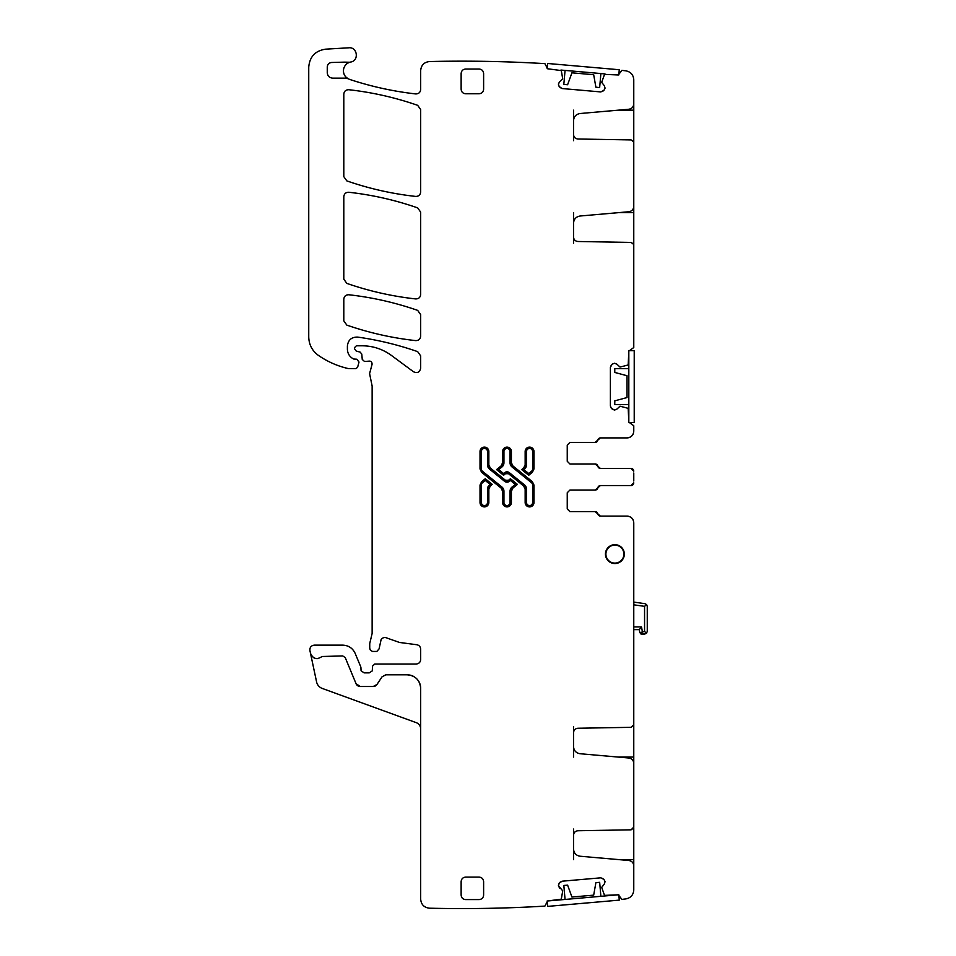 <?xml version="1.0" encoding="UTF-8"?>
<svg xmlns="http://www.w3.org/2000/svg" width="956" height="956" viewBox="0 0 956 956"><rect width="100%" height="100%" fill="white"/><g stroke="black" fill="none" stroke-linecap="round" stroke-linejoin="round"><path stroke-width="1.43" d="M647.26 621.4L647.26 606.343L647.26 631.426L646.471 633.338L647.26 631.426L647.26 621.4M647.26 606.343L646.603 604.574L644.942 603.666L646.603 604.574L647.26 606.343M644.559 634.127L646.471 633.338L641.572 634.127L644.559 634.127M633.768 604.825L644.559 606.343L644.559 631.426L646.471 633.338M644.559 606.343L646.603 604.574M633.768 602.101L634.796 602.244L633.768 603.128A0.896 0.896 0 0 1 634.796 602.244L644.942 603.666L634.796 602.244L633.768 603.128M644.559 631.426L639.803 632.645L639.277 629.634L633.768 629.634L639.277 629.634L641.536 626.933L642.324 631.426L641.572 634.127L639.803 632.645L641.572 634.127L640.556 633.804M639.277 629.634L641.536 626.933L633.768 626.933M614.887 563.096A8.986 8.986 0 0 1 605.901 554.11A8.986 8.986 0 0 1 614.887 545.111A8.986 8.986 0 0 1 623.886 554.11A8.986 8.986 0 0 1 614.887 563.096M623.886 554.169L623.886 556.99M612.007 545.111L614.887 545.111M600.882 73.552L599.651 87.546L595.887 87.211L593.688 74.723L571.939 72.823L567.601 84.737L563.825 84.403L565.056 70.409M618.807 74.938L619.261 69.74L547.609 63.478L547.155 68.677M604.993 73.911L560.933 70.051M628.821 404.627L614.78 404.627L614.78 400.839L627.028 397.565L627.028 375.732L614.78 372.446L614.78 368.658L628.821 368.658M628.881 422.612L634.222 422.612L634.222 350.685L628.881 350.685M628.821 422.612L628.821 350.685M565.056 899.453L563.837 885.459L567.601 885.125L571.939 897.039L593.688 895.139L595.887 882.651L599.663 882.328L600.882 896.31M547.155 901.078L547.609 906.396L619.273 900.122L618.807 894.804M547.143 901.018L618.795 894.744M614.887 544.669A9.441 9.441 0 0 0 605.447 554.11A9.441 9.441 0 0 0 614.887 563.55A9.441 9.441 0 0 0 624.328 554.11A9.441 9.441 0 0 0 614.887 544.669M633.386 520.626L633.386 520.626A6.74 6.74 0 0 0 627.028 516.12L600.499 516.12A2.701 2.701 0 0 1 597.847 513.874A2.701 2.701 0 0 0 595.182 511.627L569.931 511.627L595.11 511.627L600.428 516.12L627.028 516.12C631.127 516.515 633.374 518.761 633.768 522.86L633.768 724.624L631.127 727.325L577.95 728.245C575.261 728.556 573.791 730.049 573.528 732.738L573.528 726.56M569.931 511.627L567.243 508.927L567.243 492.746L569.931 490.046L595.11 490.046L600.428 485.552L631.08 485.552A2.701 2.701 0 0 0 633.768 482.852L631.08 485.552L600.499 485.552A2.701 2.701 0 0 0 597.847 487.799A2.701 2.701 0 0 1 595.182 490.046L569.931 490.046M633.768 480.999L633.768 473.017M569.931 463.971L595.182 463.971A2.701 2.701 0 0 1 597.847 466.217A2.701 2.701 0 0 0 600.499 468.464L631.08 468.464L633.768 471.165A2.701 2.701 0 0 0 631.08 468.464L600.428 468.464L595.11 463.971L569.931 463.971L567.243 461.27L567.243 445.09L569.931 442.389L595.11 442.389L600.428 437.896L627.028 437.896C631.127 437.49 633.374 435.243 633.768 431.156L633.768 425.755L628.821 422.158L628.2 408.332L620.026 406.204L616.931 409.096L614.397 410.016L611.314 408.248L610.394 406.025L610.394 367.271L612.175 364.188L614.397 363.268L616.931 364.188L620.026 367.092L628.2 364.953L628.821 351.127L633.768 347.53L633.768 206.376C633.517 209.436 631.868 211.228 628.845 211.742L580.101 216.008C576.062 216.713 573.875 219.103 573.528 223.178L573.528 243.194M573.528 237.004C573.791 239.693 575.261 241.199 577.95 241.498L631.127 242.43L633.768 244.509M633.768 206.376L633.768 103.881M573.528 110.167L573.528 134.509C573.791 137.198 575.261 138.704 577.95 139.002L631.127 139.923L633.768 142.002M573.528 120.683C573.875 116.596 576.062 114.206 580.101 113.513L628.845 109.247C631.868 108.721 633.517 106.929 633.768 103.869L633.768 79.754C633.374 74.783 630.733 71.808 625.833 70.828L621.89 70.374L618.353 74.962L604.527 74.377L601.683 82.336L604.3 85.67L605.005 88.275L603.893 90.414L600.667 91.919L562.068 88.538L559.152 86.506L558.423 84.2L559.571 81.75L562.726 78.93L561.303 70.589L547.597 68.772L544.896 63.634C506.525 61.351 468.105 60.646 429.674 61.543L429.459 61.543C424.117 62.176 421.19 65.175 420.676 70.541L420.676 89.458C420.341 92.433 418.668 93.915 415.681 93.927C393.155 91.358 371.131 86.518 349.609 79.396L348.056 78.703A4.493 4.493 0 0 0 345.869 78.141L348.056 78.703L345.869 76.994A8.986 8.986 0 0 1 349.86 62.248L344.363 62.14A8.986 8.986 0 0 0 349.86 62.248L350.685 62.032C359.277 60.802 357.484 46.832 348.868 47.8L325.661 49.162C315.301 50.704 309.66 56.691 308.74 67.123L308.74 336.918C308.943 344.65 312.158 350.792 318.372 355.369C327.466 361.667 337.408 366.064 348.187 368.55L355.859 368.658L357.604 367.331L359.014 362.049L356.839 359.217L353.648 359.014C349.669 356.958 347.59 353.696 347.398 349.227L347.398 346C348.139 339.954 351.545 336.99 357.64 337.098C378.134 339.978 398.138 344.829 417.664 351.641L420.676 355.895L420.676 368.168C419.756 372.266 417.366 373.473 413.518 371.776L391.482 355.477C382.711 349.095 372.912 345.869 362.061 345.785L356.397 345.785L354.592 347.578L354.592 348.904L356.265 351.079L360.125 352.107L361.786 354.079L362.252 359.42L364.487 361.476L368.502 361.189C370.976 360.842 372.159 361.918 372.051 364.415L369.59 373.617L372.135 386.033L372.135 633.422L369.733 643.531L369.733 648.192L370.163 649.769L372.338 651.43L376.831 651.43L379.066 648.921L381.097 639.636C382.747 637.461 384.802 636.971 387.264 638.154L399.489 642.456L416.768 644.726C419.182 645.24 420.485 646.722 420.676 649.184L420.676 659.52C420.413 662.257 418.919 663.751 416.183 664.026L374.74 664.026L372.493 666.177L372.302 670.861L369.243 672.869L364.128 672.869L361.069 670.765L360.902 667.204L355.202 653.462C352.728 648.18 348.582 645.408 342.75 645.145L314.321 645.145C311.142 645.563 309.672 647.379 309.923 650.57L310.497 653.283C313.054 658.935 316.89 660.01 322.005 656.497L342.75 655.936L345.236 657.597L356.062 683.719A4.493 4.493 0 0 0 360.221 686.504L356.062 683.719M344.363 62.14L331.517 62.498C328.912 62.869 327.502 64.375 327.263 66.992L327.263 72.74C327.585 76.026 329.378 77.818 332.664 78.141L345.869 78.141M360.221 686.504L373.21 686.504A4.493 4.493 0 0 0 376.951 684.496L373.21 686.504M414.211 676.776A13.492 13.492 0 0 0 407.196 674.817L385.794 674.817L382.053 676.824L376.951 684.496M407.196 674.817C415.382 675.605 419.887 680.11 420.676 688.296A13.492 13.492 0 0 0 418.716 681.281M558.423 885.543L559.152 883.248L558.459 885.853L562.726 890.813L561.303 899.154L547.597 900.982L544.896 906.109C506.453 908.403 467.974 909.096 429.459 908.2C424.117 907.567 421.19 904.579 420.676 899.214L420.676 688.296M559.152 883.248L562.068 881.205L600.667 877.835L603.893 879.329L605.005 881.468L604.3 884.085L601.683 887.407L604.527 895.378L618.353 894.792L621.89 899.381L625.833 898.915C630.733 897.935 633.374 894.959 633.768 889.988L633.768 865.873C633.517 862.814 631.868 861.021 628.845 860.496L580.101 856.229C576.062 855.536 573.875 853.146 573.528 849.071L573.528 835.245C573.791 832.545 575.261 831.051 577.95 830.752L631.127 829.82L633.768 827.119L633.768 763.378C633.517 760.319 631.868 758.526 628.845 758L580.101 753.734C576.062 753.041 573.875 750.651 573.528 746.564L573.528 732.738M483.617 89.267L483.617 73.528C483.354 70.792 481.86 69.298 479.123 69.035L465.632 69.035C462.907 69.298 461.413 70.792 461.139 73.528L461.139 89.267C461.413 91.991 462.907 93.497 465.632 93.76L479.123 93.76C481.86 93.497 483.354 91.991 483.617 89.267M461.139 881.611C461.413 878.875 462.907 877.381 465.632 877.106L479.123 877.106C481.86 877.381 483.354 878.875 483.617 881.611L483.617 895.091C483.354 897.827 481.86 899.321 479.123 899.584L465.632 899.584C462.907 899.321 461.413 897.827 461.139 895.091L461.139 881.611M343.801 176.633L343.801 94.19C344.148 91.226 345.809 89.745 348.797 89.721C372.338 92.35 395.294 97.548 417.664 105.327L420.676 109.57L420.676 191.953C420.341 194.916 418.68 196.41 415.693 196.422C392.151 193.829 369.195 188.643 346.825 180.887L343.801 176.633M511.4 502.498A4.41 4.41 0 0 1 506.991 506.907A4.41 4.41 0 0 1 502.593 502.498A4.41 4.41 0 0 0 506.991 506.907A4.41 4.41 0 0 0 511.4 502.498C508.461 508.174 505.533 508.174 502.593 502.498L502.593 491.229A4.051 4.051 0 0 0 501.087 488.074L481.621 472.312L480.02 468.966L480.02 451.519C482.959 445.831 485.899 445.831 488.839 451.519L488.839 464.891A4.051 4.051 0 0 0 490.332 468.034L488.839 464.891A4.051 4.051 0 0 0 490.332 468.034L505.473 480.282A2.426 2.426 0 0 0 508.52 480.282L505.473 480.282A2.426 2.426 0 0 0 508.52 480.282L510.432 478.741L517.435 484.405L512.906 488.074A4.051 4.051 0 0 0 511.4 491.229L512.906 488.074A4.051 4.051 0 0 0 511.4 491.229L510.05 491.229L510.05 502.498L511.4 502.498L511.4 491.229M501.087 488.074L502.593 491.229A4.051 4.051 0 0 0 501.087 488.074L501.936 487.034L482.469 471.26L481.621 472.312M521.713 469.599L523.661 468.034A4.051 4.051 0 0 0 525.155 464.891L523.661 468.034A4.051 4.051 0 0 0 525.155 464.891L525.155 451.519C528.094 445.831 531.034 445.831 533.974 451.519A4.41 4.41 0 0 0 529.564 447.109A4.41 4.41 0 0 0 525.155 451.519A4.41 4.41 0 0 1 529.564 447.109A4.41 4.41 0 0 1 533.974 451.519L533.974 468.966L532.373 472.312L528.716 475.275L521.713 469.599L524.509 469.073A5.389 5.389 0 0 0 526.505 464.891L526.505 451.519L525.155 451.519M508.52 473.722A2.426 2.426 0 0 0 505.473 473.722L508.52 473.722L523.661 485.983L525.155 489.125L526.505 489.125A5.389 5.389 0 0 0 524.509 484.931L523.661 485.983A4.051 4.051 0 0 1 525.155 489.125L525.155 502.498L526.505 502.498A3.059 3.059 0 0 0 529.564 505.557A3.059 3.059 0 0 0 532.623 502.498L533.974 502.498L533.974 485.05L532.623 485.05A2.964 2.964 0 0 0 531.524 482.744L532.373 481.693L512.906 465.93L511.4 462.788L511.4 451.519C508.461 445.831 505.533 445.831 502.593 451.519A4.41 4.41 0 0 1 506.991 447.109A4.41 4.41 0 0 1 511.4 451.519A4.41 4.41 0 0 0 506.991 447.109A4.41 4.41 0 0 0 502.593 451.519L502.593 462.788L501.087 465.93L496.558 469.599L503.561 475.275L505.473 473.722A2.426 2.426 0 0 1 508.52 473.722L509.369 472.682L524.509 484.931M532.373 481.693L533.974 485.05M533.974 502.498A4.41 4.41 0 0 1 529.564 506.907A4.41 4.41 0 0 0 533.974 502.498C531.034 508.174 528.094 508.174 525.155 502.498A4.41 4.41 0 0 0 529.564 506.907A4.41 4.41 0 0 1 525.155 502.498M488.839 502.498A4.41 4.41 0 0 1 484.429 506.907A4.41 4.41 0 0 0 488.839 502.498C485.899 508.174 482.959 508.174 480.02 502.498L481.37 502.498A3.059 3.059 0 0 0 484.429 505.557A3.059 3.059 0 0 0 487.488 502.498L488.839 502.498L488.839 489.125L490.332 485.983L492.28 484.405L485.278 478.741L481.621 481.693L482.469 482.744A2.964 2.964 0 0 0 481.37 485.05L480.02 485.05L481.621 481.693M480.02 502.498A4.41 4.41 0 0 0 484.429 506.907A4.41 4.41 0 0 1 480.02 502.498L480.02 485.05M420.676 336.142C420.341 339.105 418.68 340.587 415.693 340.611C392.163 338.018 369.207 332.855 346.825 325.112L343.801 320.858L343.801 299.228C344.148 296.264 345.821 294.771 348.797 294.759C372.338 297.388 395.294 302.598 417.664 310.377L420.676 314.632L420.676 336.142M343.801 196.733C344.148 193.769 345.821 192.276 348.797 192.264C372.338 194.893 395.294 200.091 417.664 207.882L420.676 212.124L420.676 294.46C420.341 297.424 418.68 298.905 415.693 298.929C392.151 296.324 369.195 291.138 346.825 283.382L343.801 279.14L343.801 196.733M633.768 725.245L633.768 763.366M573.528 757.08L573.528 746.564M633.768 827.741L633.768 865.873M573.528 859.575L573.528 849.071M573.528 835.245L573.528 829.055M605.029 881.779L604.3 884.085M603.893 879.329L605.005 881.468M600.667 877.835L602.961 878.552M559.929 882.316L562.068 881.205M559.571 887.993L558.459 885.853M313.257 657.429A6.74 6.74 0 0 0 317.5 658.612M420.676 728.986A6.74 6.74 0 0 0 416.242 722.652L322.291 688.451A8.986 8.986 0 0 1 316.567 681.867L310.497 653.283M558.459 83.889L559.571 81.75M559.152 86.506L558.423 84.2M562.068 88.538L559.929 87.426M602.961 91.19L600.667 91.919M605.005 88.275L603.893 90.414M604.3 85.67L605.029 87.964M573.528 134.509L573.528 140.687M573.528 212.662L573.528 223.178M614.708 363.268L616.931 364.188M612.175 364.188L614.397 363.268M610.394 367.271L611.314 365.049M611.314 408.248L610.394 406.025M614.397 410.016L612.175 409.096M616.931 409.096L614.708 410.016M633.386 433.391L633.386 433.391A6.74 6.74 0 0 1 627.028 437.896L600.499 437.896A2.701 2.701 0 0 0 597.847 440.142A2.701 2.701 0 0 1 595.182 442.389L569.931 442.389M488.839 451.519A4.41 4.41 0 0 0 484.429 447.109A4.41 4.41 0 0 0 480.02 451.519A4.41 4.41 0 0 1 484.429 447.109A4.41 4.41 0 0 1 488.839 451.519L487.488 451.519A3.059 3.059 0 0 0 484.429 448.46A3.059 3.059 0 0 0 481.37 451.519L480.02 451.519M517.435 484.405L515.284 484.405L512.058 487.034A5.389 5.389 0 0 0 510.05 491.229M515.284 484.405L510.432 480.474L510.432 478.741M532.373 472.312L531.524 471.26L528.716 473.531L528.716 475.275M512.906 465.93A4.051 4.051 0 0 1 511.4 462.788L510.05 462.788A5.389 5.389 0 0 0 512.058 466.982L512.906 465.93A4.051 4.051 0 0 1 511.4 462.788M502.593 462.788A4.051 4.051 0 0 1 501.087 465.93L501.936 466.982A5.389 5.389 0 0 0 503.943 462.788L502.593 462.788A4.051 4.051 0 0 1 501.087 465.93M496.558 469.599L498.709 469.599L503.561 473.531L504.625 472.682L505.473 473.722M503.561 475.275L503.561 473.531M490.332 485.983A4.051 4.051 0 0 0 488.839 489.125A4.051 4.051 0 0 1 490.332 485.983L489.484 484.931A5.389 5.389 0 0 0 487.488 489.125L487.488 502.498M492.28 484.405L490.129 484.405L485.278 480.474L482.469 482.744M485.278 478.741L485.278 480.474M633.768 726.56L632.956 726.56M633.768 757.08L618.341 757.08M633.768 829.055L632.956 829.055M633.768 859.575L618.341 859.575M523.661 485.983A4.051 4.051 0 0 1 525.155 489.125M618.341 110.167L633.768 110.167M633.768 140.687L632.956 140.687M618.341 212.662L633.768 212.662M633.768 243.194L632.956 243.194M490.332 468.034L489.484 469.073L504.625 481.334A3.776 3.776 0 0 0 509.369 481.334L510.432 480.474M488.839 464.891L487.488 464.891A5.389 5.389 0 0 0 489.484 469.073M487.488 464.891L487.488 451.519M481.37 451.519L481.37 468.966A2.964 2.964 0 0 0 482.469 471.26M480.02 468.966L481.37 468.966M502.593 491.229L503.943 491.229A5.389 5.389 0 0 0 501.936 487.034M503.943 491.229L503.943 502.498A3.059 3.059 0 0 0 506.991 505.557A3.059 3.059 0 0 0 510.05 502.498M502.593 502.498L503.943 502.498M512.906 488.074L512.058 487.034M509.369 481.334L508.52 480.282M505.473 480.282L504.625 481.334M528.716 473.531L523.864 469.599M531.524 471.26A2.964 2.964 0 0 0 532.623 468.966L533.974 468.966M533.974 451.519L532.623 451.519L532.623 468.966M532.623 451.519A3.059 3.059 0 0 0 529.564 448.46A3.059 3.059 0 0 0 526.505 451.519M526.505 464.891L525.155 464.891M523.661 468.034L524.509 469.073M526.505 489.125L526.505 502.498M532.623 502.498L532.623 485.05M531.524 482.744L512.058 466.982M510.05 462.788L510.05 451.519L511.4 451.519M510.05 451.519A3.059 3.059 0 0 0 506.991 448.46A3.059 3.059 0 0 0 503.943 451.519L502.593 451.519M503.943 462.788L503.943 451.519M501.936 466.982L498.709 469.599M509.369 472.682A3.776 3.776 0 0 0 504.625 472.682M488.839 489.125L487.488 489.125M489.484 484.931L490.129 484.405M481.37 502.498L481.37 485.05M639.803 632.645L641.572 634.127"/></g></svg>
